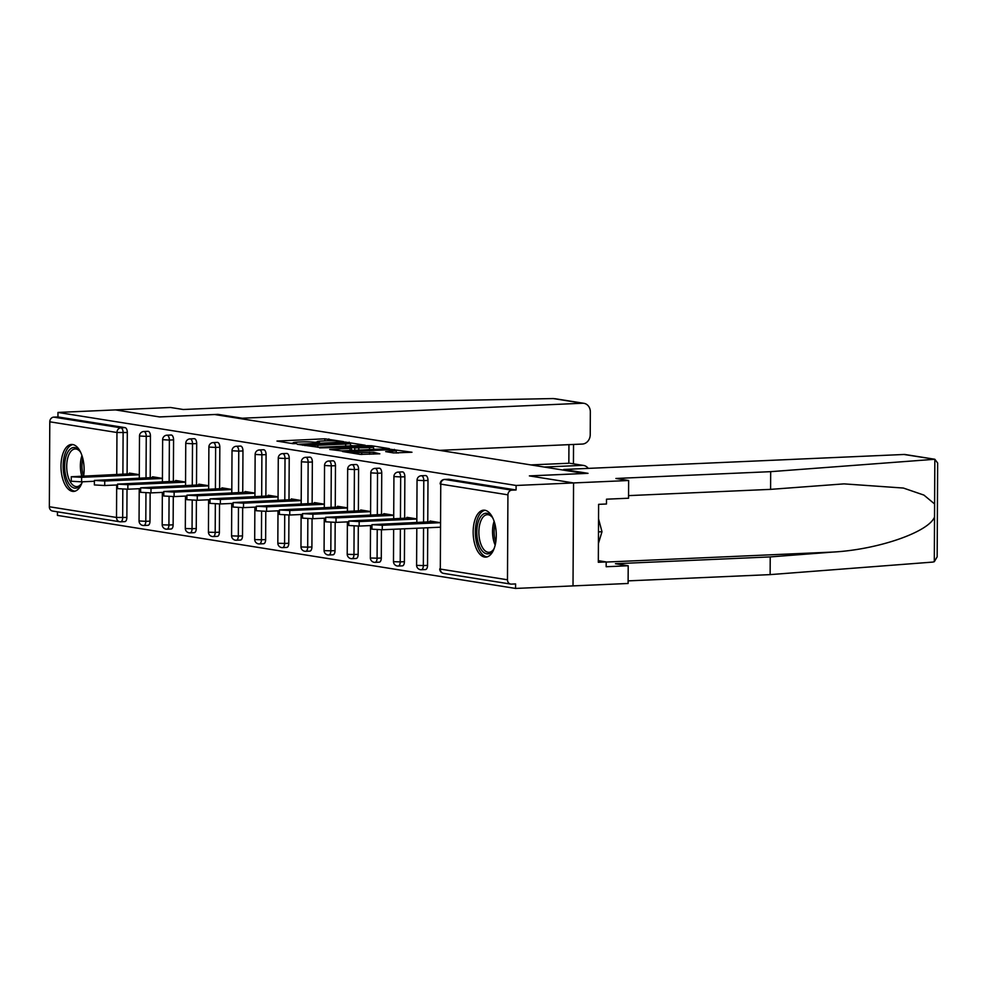 <?xml version="1.0" encoding="UTF-8"?>
<svg xmlns="http://www.w3.org/2000/svg" width="987" height="987" viewBox="0 0 987 987"><rect width="100%" height="100%" fill="white"/><g stroke="black" fill="none" stroke-linecap="round" stroke-linejoin="round"><path stroke-width="1.48" d="M343.538 441.633L324.822 438.808L276.977 441.066L292.818 443.669L296.692 443.595L294.422 443.188A9.463 0.827 0.3 0 1 293.201 442.781A9.463 0.827 0.3 0 1 298 442.077L301.874 441.917A9.463 0.827 0.3 0 1 314.767 442.287L319.591 442.694L318.369 442.127A9.463 0.827 0.3 0 1 317.148 441.72A9.463 0.827 0.3 0 1 321.947 441.029L325.821 440.856A9.463 0.827 0.3 0 1 338.714 441.238L343.538 441.633M484.839 510.23A23.503 11.536 -92.5 0 0 483.692 510.168A23.503 11.536 -92.5 0 0 473.168 532.98A23.503 11.536 -92.5 0 0 484.592 557.063A23.503 11.536 -92.5 0 0 485.752 557.124A23.503 11.536 -92.5 0 0 496.276 534.312A23.503 11.536 -92.5 0 0 484.839 510.23M83.685 475.845A23.503 11.536 -92.5 0 0 72.68 444.532A23.503 11.536 -92.5 0 0 71.52 444.458A23.503 11.536 -92.5 0 0 60.997 467.27A23.503 11.536 -92.5 0 0 72.433 491.353A23.503 11.536 -92.5 0 0 73.593 491.427A23.503 11.536 -92.5 0 0 82.328 481.804M393.431 452.922L411.974 452.243L390.383 449.27L342.538 451.528L360.095 454.39L379.822 453.81L373.592 452.293L361.773 452.527A7.908 0.691 0.3 0 1 349.978 451.861A7.908 0.691 0.3 0 1 353.988 451.281L384.511 449.936A7.908 0.691 0.3 0 1 396.305 450.603A7.908 0.691 0.3 0 1 392.295 451.182L385.707 451.614L393.431 452.922M439.449 450.356L582.305 444.064A9.043 7.834 99.1 0 0 590.226 434.699L590.337 411.887A9.043 7.834 99.1 0 0 583.897 403.313A9.043 7.834 99.1 0 0 582.515 403.239L553.251 398.563L338.035 402.696L183.261 409.506L170.517 407.483L115.43 409.901L159.61 416.946L214.697 414.528L584.464 473.464L529.377 475.894L573.558 482.939L516.102 485.468L57.974 412.443L57.949 416.946L53.754 417.131L120.92 427.827L125.115 427.642L57.949 416.946M217.954 415.046L217.954 414.355L159.462 416.921L115.43 409.901L57.974 412.443M365.215 445.248L345.129 442.053L297.272 444.31L318.863 447.296L365.215 445.248M371.791 445.779L389.347 448.641L341.49 450.899L329.732 449.48L350.027 448.431L351.15 448.086L346.277 447.308L319.578 447.888L367.756 445.655L371.791 445.779L371.778 446.556M127.015 489.231L126.867 517.459A4.516 2.221 87.5 0 1 124.843 521.617L120.648 521.802A4.516 2.221 -92.5 0 1 120.426 521.79A4.516 3.923 -80.9 0 1 119.735 521.753L52.57 511.044A4.516 3.923 -80.9 0 1 49.35 506.75L49.794 421.807A4.516 3.923 -80.9 0 1 53.754 417.131M57.456 511.821L57.431 515.399L515.559 588.437L573.015 585.896L573.558 482.939L573.015 585.896L628.102 583.477L628.201 565.761L615.444 563.725L770.218 556.915L833.373 552.041C878.233 549.525 928.557 532.104 934.529 517.028L934.603 503.962L923.918 495.092L903.376 488.047L844.021 483.877L770.576 489.367L628.559 495.622M516.102 485.468L516.078 489.971L511.883 490.157A4.516 3.923 99.1 0 0 507.923 494.832L507.478 579.788A4.516 3.923 99.1 0 0 511.389 584.119L515.584 583.934L515.559 588.437M129.396 473.834L129.396 473.094L139.303 474.673M448.468 479.287A4.516 2.221 87.5 0 1 448.69 479.25A4.516 2.221 87.5 0 1 448.912 479.263L444.718 479.448L511.883 490.157M516.078 489.971L448.912 479.263M125.115 427.642A4.516 2.221 87.5 0 1 127.311 432.503L127.101 473.933M425.348 475.598A4.516 2.221 87.5 0 1 425.57 475.561A4.516 2.221 87.5 0 1 425.792 475.574A4.516 2.221 87.5 0 1 427.988 480.435L427.766 521.864M427.741 527.761L427.544 565.391A4.516 2.221 87.5 0 1 425.52 569.548A4.516 2.221 87.5 0 1 425.298 569.536M402.215 471.909A4.516 2.221 87.5 0 1 402.437 471.885A4.516 2.221 87.5 0 1 402.659 471.897A4.516 2.221 87.5 0 1 404.855 476.746L404.645 518.175M404.584 528.773L404.411 561.702A4.516 2.221 87.5 0 1 402.388 565.859A4.516 2.221 87.5 0 1 402.165 565.847M379.082 468.22A4.516 2.221 87.5 0 1 379.304 468.196A4.516 2.221 87.5 0 1 379.526 468.208A4.516 2.221 87.5 0 1 381.735 473.057L381.513 514.498M381.438 529.797L381.29 558.013A4.516 2.221 87.5 0 1 379.267 562.171A4.516 2.221 87.5 0 1 379.033 562.158M355.962 464.532A4.516 2.221 87.5 0 1 356.184 464.507A4.516 2.221 87.5 0 1 356.406 464.519A4.516 2.221 87.5 0 1 358.602 469.38L358.38 510.81M358.306 526.108L358.158 554.324A4.516 2.221 87.5 0 1 356.134 558.494A4.516 2.221 87.5 0 1 355.912 558.469M332.829 460.855A4.516 2.221 87.5 0 1 333.051 460.818A4.516 2.221 87.5 0 1 333.273 460.83A4.516 2.221 87.5 0 1 335.469 465.691L335.259 507.121M335.173 522.419L335.025 550.635A4.516 2.221 87.5 0 1 333.001 554.805A4.516 2.221 87.5 0 1 332.779 554.793M309.696 457.166A4.516 2.221 87.5 0 1 309.918 457.129A4.516 2.221 87.5 0 1 310.14 457.141A4.516 2.221 87.5 0 1 312.348 462.002L312.126 503.432M312.052 518.73L311.904 546.958A4.516 2.221 87.5 0 1 309.869 551.116A4.516 2.221 87.5 0 1 309.647 551.104M286.575 453.477A4.516 2.221 87.5 0 1 286.798 453.44A4.516 2.221 87.5 0 1 287.02 453.452A4.516 2.221 87.5 0 1 289.216 458.313L288.994 499.743M288.92 515.041L288.772 543.269A4.516 2.221 87.5 0 1 286.748 547.427A4.516 2.221 87.5 0 1 286.526 547.415M263.443 449.788A4.516 2.221 87.5 0 1 263.665 449.751A4.516 2.221 87.5 0 1 263.887 449.776A4.516 2.221 87.5 0 1 266.083 454.625L265.873 496.054M265.787 511.352L265.639 539.581A4.516 2.221 87.5 0 1 263.615 543.738A4.516 2.221 87.5 0 1 263.393 543.726M240.31 446.099A4.516 2.221 87.5 0 1 240.532 446.075A4.516 2.221 87.5 0 1 240.754 446.087A4.516 2.221 87.5 0 1 242.962 450.936L242.74 492.377M242.666 507.676L242.518 535.892A4.516 2.221 87.5 0 1 240.483 540.049A4.516 2.221 87.5 0 1 240.26 540.037M217.189 442.41A4.516 2.221 87.5 0 1 217.411 442.386A4.516 2.221 87.5 0 1 217.633 442.398A4.516 2.221 87.5 0 1 219.83 447.259L219.607 488.688M219.533 503.987L219.385 532.203A4.516 2.221 87.5 0 1 217.362 536.36A4.516 2.221 87.5 0 1 217.14 536.348M194.057 438.734A4.516 2.221 87.5 0 1 194.279 438.697A4.516 2.221 87.5 0 1 194.501 438.709A4.516 2.221 87.5 0 1 196.697 443.57L196.487 484.999M196.401 500.298L196.253 528.514A4.516 2.221 87.5 0 1 194.229 532.684A4.516 2.221 87.5 0 1 194.007 532.672M170.924 435.045A4.516 2.221 87.5 0 1 171.146 435.008A4.516 2.221 87.5 0 1 171.368 435.02A4.516 2.221 87.5 0 1 173.576 439.881L173.354 481.311M173.28 496.609L173.132 524.825A4.516 2.221 87.5 0 1 171.096 528.995A4.516 2.221 87.5 0 1 170.874 528.983M147.803 431.356A4.516 2.221 87.5 0 1 148.025 431.319A4.516 2.221 87.5 0 1 148.247 431.331A4.516 2.221 87.5 0 1 150.443 436.192L150.221 477.622M150.147 492.92L149.999 521.148A4.516 2.221 87.5 0 1 147.976 525.306A4.516 2.221 87.5 0 1 147.754 525.294M152.529 477.523L152.529 476.783L162.423 478.362M175.649 481.212L175.661 480.472L185.556 482.051M198.782 484.901L198.782 484.161L208.689 485.74M221.915 488.577L221.915 487.849L231.809 489.416M245.047 492.266L245.047 491.526L254.942 493.105M268.168 495.955L268.18 495.215L278.075 496.794M291.301 499.644L291.301 498.904L301.195 500.483M314.434 503.333L314.434 502.593L324.328 504.172M337.554 507.022L337.566 506.282L347.461 507.861M360.687 510.711L360.687 509.971L370.581 511.55M383.82 514.387L383.82 513.647L393.714 515.226M406.94 518.076L406.952 517.336L416.847 518.915M430.073 521.765L430.073 521.025L439.968 522.604M317.148 442.151L314.594 442.262M293.201 443.212L290.647 443.323M353.025 445.791L350.471 445.384M347.153 442.583L303.651 444.286L304.971 444.866A9.463 0.827 0.3 0 0 317.876 445.248L345.684 444.027A9.463 0.827 0.3 0 0 350.484 443.336A9.463 0.827 0.3 0 0 349.262 442.916L347.153 442.583M373.542 449.06L375.652 449.393M369.533 447.58A7.908 0.691 0.3 0 0 373.555 447A7.908 0.691 0.3 0 0 361.748 446.334L349.497 447.025L354.752 447.938L369.533 447.58L369.52 449.665M351.705 450.454L351.532 448.221M398.279 453.008L396.305 452.688M81.613 477.326L81.588 481.829L71.249 481.249L71.274 476.746L81.613 477.326L139.303 474.784M133.035 473.674L71.274 476.746M81.588 481.829L94.394 481.261M104.745 481.014L104.721 485.518L94.382 484.938L94.407 480.435L104.745 481.014L162.423 478.473M156.168 477.363L94.407 480.435M104.721 485.518L117.527 484.95M127.878 484.703L127.854 489.207L117.515 488.627L117.527 484.123L127.878 484.703L185.556 482.162M179.289 481.051L117.527 484.123M127.854 489.207L140.66 488.639M150.999 488.392L150.974 492.895L140.635 492.316L140.66 487.812L150.999 488.392L208.689 485.851M202.421 484.74L140.66 487.812M150.974 492.895L163.78 492.328M174.131 492.081L174.107 496.584L163.768 496.005L163.793 491.501L174.131 492.081L231.809 489.54M225.554 488.417L163.793 491.501M174.107 496.584L186.913 496.017M197.264 495.758L197.24 500.261L186.901 499.681L186.925 495.178L197.264 495.758L254.942 493.216M248.675 492.106L186.925 495.178M197.24 500.261L210.046 499.706M82.192 482.236A20.345 9.981 87.5 0 1 81.008 484.395A20.345 9.981 87.5 0 1 79.565 486.196A20.345 9.981 87.5 0 1 65.932 476.598A20.345 9.981 87.5 0 1 69.744 449.504A20.345 9.981 87.5 0 1 79.528 450.812A20.345 9.981 87.5 0 1 80.897 452.86M79.996 451.441A18.839 9.241 -92.5 0 0 75.135 448.974A18.839 9.241 -92.5 0 0 71.409 450.8A18.839 9.241 -92.5 0 0 67.116 472.144A18.839 9.241 -92.5 0 0 76.789 486.603A18.839 9.241 -92.5 0 0 80.515 484.777A18.839 9.241 -92.5 0 0 81.427 483.716M72.976 444.582A23.355 11.462 -92.5 0 0 69.016 446.79A23.355 11.462 -92.5 0 0 63.587 472.6A23.355 11.462 -92.5 0 0 75.037 491.168M494.351 547.933A20.345 9.981 87.5 0 1 493.167 550.104A20.345 9.981 87.5 0 1 491.736 551.893A20.345 9.981 87.5 0 1 478.103 542.307A20.345 9.981 87.5 0 1 481.903 515.214A20.345 9.981 87.5 0 1 491.686 516.509A20.345 9.981 87.5 0 1 493.056 518.557M492.168 517.151A18.839 9.241 -92.5 0 0 487.307 514.683A18.839 9.241 -92.5 0 0 483.581 516.509A18.839 9.241 -92.5 0 0 479.287 537.841A18.839 9.241 -92.5 0 0 488.96 552.313A18.839 9.241 -92.5 0 0 492.673 550.487A18.839 9.241 -92.5 0 0 493.586 549.426M485.148 510.291A23.355 11.462 -92.5 0 0 481.175 512.487A23.355 11.462 -92.5 0 0 475.759 538.31A23.355 11.462 -92.5 0 0 487.196 556.878M598.418 543.479L601.984 531.734L598.541 518.878M598.48 531.894L601.984 531.734M553.251 398.563L555.397 398.785M588.252 468.381A9.043 7.834 99.1 0 0 583.564 465.445A9.043 7.834 99.1 0 0 582.194 465.37L570.153 463.31L583.564 465.445M544.17 467.048L582.194 465.37M242.271 418.92L242.271 418.229L582.515 403.239M217.954 414.355L242.271 418.229M530.833 464.914L568.845 463.248L568.944 444.643M770.218 556.915L770.131 574.619L932.678 562.096L934.294 561.714L937.156 556.853L937.65 463.026L934.837 459.276L770.674 471.663L770.576 489.367M770.131 574.619L628.114 580.874M770.674 471.663L615.888 478.473L628.645 480.509L573.558 482.939L529.525 475.919L588.018 473.341L563.7 469.467L903.944 454.476A9.043 7.834 -80.9 0 1 905.326 454.551L934.405 459.189M563.7 469.467L563.7 470.157M628.645 480.509L628.546 498.225L606.511 499.188L606.487 503.999L598.615 504.345L598.319 562.282L606.191 561.936L598.319 560.678M606.191 561.936L606.166 566.735L628.201 565.761M934.603 503.962L934.837 459.276L903.944 454.476M220.385 499.447L220.36 503.95L210.021 503.37L210.046 498.867L220.385 499.447L278.075 496.905M271.807 495.795L210.046 498.867M220.36 503.95L233.179 503.395M243.518 503.136L243.493 507.639L233.154 507.059L233.179 502.556L243.518 503.136L301.195 500.594M294.94 499.484L233.179 502.556M243.493 507.639L256.299 507.071M266.65 506.825L266.626 511.328L256.287 510.748L256.312 506.245L266.65 506.825L324.328 504.283M318.061 503.173L256.312 506.245M266.626 511.328L279.432 510.76M289.771 510.513L289.746 515.017L279.407 514.437L279.432 509.934L289.771 510.513L347.461 507.972M341.194 506.862L279.432 509.934M289.746 515.017L302.565 514.449M312.904 514.202L312.879 518.706L302.54 518.126L302.565 513.622L312.904 514.202L370.581 511.661M364.326 510.55L302.565 513.622M312.879 518.706L325.685 518.138M336.036 517.891L336.012 522.382L325.673 521.802L325.698 517.311L336.036 517.891L393.714 515.35M387.447 514.227L325.698 517.311M336.012 522.382L348.818 521.827M359.157 521.568L359.145 526.071L348.793 525.491L348.818 520.988L359.157 521.568L416.847 519.026M410.58 517.916L348.818 520.988M359.145 526.071L371.951 525.516M382.29 525.257L382.265 529.76L371.926 529.18L371.951 524.677L382.29 525.257L439.968 522.715M433.712 521.605L371.951 524.677M382.265 529.76L439.955 527.218M49.35 506.75L116.515 517.459L116.688 484.987M116.737 474.389L116.959 432.503L49.794 421.807M122.82 489.244L122.672 517.644A4.516 2.221 -92.5 0 1 120.648 521.802A4.516 4.516 0 0 1 119.735 521.753A4.516 3.923 -80.9 0 1 116.515 517.459L126.867 517.459M127.311 432.503L116.959 432.503A4.516 3.923 -80.9 0 1 120.92 427.827A4.516 2.221 87.5 0 1 123.116 432.688L122.894 474.118M507.923 494.832L440.757 484.123L440.313 569.08L507.478 579.788M448.69 479.25L444.495 479.435A4.516 2.221 -92.5 0 1 444.718 479.448A4.516 3.923 99.1 0 0 440.757 484.123L440.313 569.08A4.516 3.923 99.1 0 0 443.545 573.373L510.698 584.07M150.443 436.192L146.249 436.377A4.516 2.221 87.5 0 0 144.04 431.516A4.516 2.221 -92.5 0 0 143.818 431.504A4.516 2.221 -92.5 0 0 143.399 431.603M146.027 477.807L146.249 436.377L139.5 435.995L139.278 478.103M145.953 492.932L145.805 521.333L139.056 520.951A4.516 4.516 0 0 0 143.781 525.491A4.516 2.221 -92.5 0 0 145.805 521.333L149.999 521.148M173.576 439.881L169.369 440.066L169.159 481.496M169.073 496.609L168.925 525.01L173.132 524.825M196.697 443.57L192.502 443.755L192.28 485.185M192.206 500.298L192.058 528.699L196.253 528.514M219.83 447.259L215.635 447.444L215.413 488.873M215.339 503.987L215.191 532.388L219.385 532.203M242.962 450.936L238.755 451.121L238.546 492.562M238.459 507.676L238.311 536.077L242.518 535.892M266.083 454.625L261.888 454.81L261.678 496.239M261.592 511.365L261.444 539.766L265.639 539.581M289.216 458.313L285.021 458.499L284.799 499.928M284.725 515.054L284.577 543.455L288.772 543.269M312.348 462.002L308.141 462.187L307.932 503.617M307.845 518.743L307.697 547.143L311.904 546.958M335.469 465.691L331.274 465.876L331.064 507.306M330.978 522.419L330.83 550.82L335.025 550.635M358.602 469.38L354.407 469.565L354.185 510.995M354.111 526.108L353.963 554.509L358.158 554.324M381.735 473.057L377.527 473.242L377.318 514.683M377.231 529.797L377.083 558.198L381.29 558.013M404.855 476.746L400.66 476.931L400.451 518.36M400.389 528.958L400.216 561.887L404.411 561.702M427.988 480.435L423.793 480.62L423.571 522.049M423.546 527.946L423.349 565.576L427.544 565.391M143.547 525.479A4.516 2.221 -92.5 0 0 143.781 525.491L147.976 525.306M171.146 435.008L166.951 435.193A4.516 4.516 0 0 0 162.633 439.684L169.369 440.066A4.516 2.221 87.5 0 0 167.173 435.205A4.516 2.221 -92.5 0 0 166.951 435.193A4.516 2.221 -92.5 0 0 166.532 435.292M162.769 524.837L162.189 524.64A4.516 4.516 0 0 0 166.902 529.18A4.516 2.221 -92.5 0 0 168.925 525.01L162.769 524.837M166.68 529.168A4.516 2.221 -92.5 0 0 166.902 529.18L171.096 528.995M194.279 438.697L190.084 438.882A4.516 4.516 0 0 0 185.753 443.373L192.502 443.755A4.516 2.221 87.5 0 0 190.306 438.894A4.516 2.221 -92.5 0 0 190.084 438.882A4.516 2.221 -92.5 0 0 189.664 438.981M185.901 528.526L185.309 528.329A4.516 4.516 0 0 0 190.035 532.869A4.516 2.221 -92.5 0 0 192.058 528.699L185.901 528.526M189.812 532.857A4.516 2.221 -92.5 0 0 190.035 532.869L194.229 532.684M217.411 442.386L213.204 442.571A4.516 4.516 0 0 0 208.886 447.062L215.635 447.444A4.516 2.221 87.5 0 0 213.426 442.583A4.516 2.221 -92.5 0 0 213.204 442.571A4.516 2.221 -92.5 0 0 212.785 442.669M209.022 532.203L208.442 532.018A4.516 4.516 0 0 0 213.167 536.546A4.516 2.221 -92.5 0 0 215.191 532.388L209.022 532.203M212.945 536.533A4.516 2.221 -92.5 0 0 213.167 536.546L217.362 536.36M240.532 446.075L236.337 446.26A4.516 4.516 0 0 0 232.019 450.751L238.755 451.121A4.516 2.221 87.5 0 0 236.559 446.272A4.516 2.221 -92.5 0 0 236.337 446.26A4.516 2.221 -92.5 0 0 235.918 446.358M232.155 535.892L231.575 535.694A4.516 4.516 0 0 0 236.288 540.234A4.516 2.221 -92.5 0 0 238.311 536.077L232.155 535.892M236.066 540.222A4.516 2.221 -92.5 0 0 236.288 540.234L240.483 540.049M263.665 449.751L259.47 449.936A4.516 4.516 0 0 0 255.139 454.439L261.888 454.81A4.516 2.221 87.5 0 0 259.692 449.961A4.516 2.221 -92.5 0 0 259.47 449.936A4.516 2.221 -92.5 0 0 259.05 450.047M255.288 539.581L254.695 539.383A4.516 4.516 0 0 0 259.421 543.923A4.516 2.221 -92.5 0 0 261.444 539.766L255.288 539.581M259.199 543.911A4.516 2.221 -92.5 0 0 259.421 543.923L263.615 543.738M286.798 453.44L282.59 453.625A4.516 4.516 0 0 0 278.272 458.116L285.021 458.499A4.516 2.221 87.5 0 0 282.813 453.638A4.516 2.221 -92.5 0 0 282.59 453.625A4.516 2.221 -92.5 0 0 282.183 453.736M278.42 543.269L277.828 543.072A4.516 4.516 0 0 0 282.553 547.612A4.516 2.221 -92.5 0 0 284.577 543.455L278.42 543.269M282.331 547.6A4.516 2.221 -92.5 0 0 282.553 547.612L286.748 547.427M309.918 457.129L305.723 457.314A4.516 4.516 0 0 0 301.405 461.805L308.141 462.187A4.516 2.221 87.5 0 0 305.945 457.326A4.516 2.221 -92.5 0 0 305.723 457.314A4.516 2.221 -92.5 0 0 305.304 457.413M301.541 546.958L300.961 546.761A4.516 4.516 0 0 0 305.674 551.301A4.516 2.221 -92.5 0 0 307.697 547.143L301.541 546.958M305.452 551.289A4.516 2.221 -92.5 0 0 305.674 551.301L309.869 551.116M333.051 460.818L328.856 461.003A4.516 4.516 0 0 0 324.538 465.494L331.274 465.876A4.516 2.221 87.5 0 0 329.078 461.015A4.516 2.221 -92.5 0 0 328.856 461.003A4.516 2.221 -92.5 0 0 328.437 461.102M324.674 550.647L324.081 550.45A4.516 4.516 0 0 0 328.807 554.99A4.516 2.221 -92.5 0 0 330.83 550.82L324.674 550.647M328.585 554.978A4.516 2.221 -92.5 0 0 328.807 554.99L333.001 554.805M356.184 464.507L351.977 464.692A4.516 4.516 0 0 0 347.658 469.183L354.407 469.565A4.516 2.221 87.5 0 0 352.199 464.704A4.516 2.221 -92.5 0 0 351.977 464.692A4.516 2.221 -92.5 0 0 351.569 464.791M347.806 554.336L347.214 554.139A4.516 4.516 0 0 0 351.94 558.679A4.516 2.221 -92.5 0 0 353.963 554.509L347.806 554.336M351.717 558.654A4.516 2.221 -92.5 0 0 351.94 558.679L356.134 558.494M379.304 468.196L375.109 468.381A4.516 4.516 0 0 0 370.791 472.872L377.527 473.242A4.516 2.221 87.5 0 0 375.331 468.393A4.516 2.221 -92.5 0 0 375.109 468.381A4.516 2.221 -92.5 0 0 374.69 468.48M370.927 558.013L370.347 557.815A4.516 4.516 0 0 0 375.06 562.356A4.516 2.221 -92.5 0 0 377.083 558.198L370.927 558.013M374.838 562.343A4.516 2.221 -92.5 0 0 375.06 562.356L379.267 562.171M402.437 471.885L398.242 472.07A4.516 4.516 0 0 0 393.924 476.561L400.66 476.931A4.516 2.221 87.5 0 0 398.464 472.082A4.516 2.221 -92.5 0 0 398.242 472.07A4.516 2.221 -92.5 0 0 397.823 472.168M394.06 561.702L393.48 561.504A4.516 4.516 0 0 0 398.193 566.044A4.516 2.221 -92.5 0 0 400.216 561.887L394.06 561.702M397.971 566.032A4.516 2.221 -92.5 0 0 398.193 566.044L402.388 565.859M425.57 475.561L421.363 475.746A4.516 4.516 0 0 0 417.045 480.237L423.793 480.62A4.516 2.221 87.5 0 0 421.597 475.759A4.516 2.221 -92.5 0 0 421.363 475.746A4.516 2.221 -92.5 0 0 420.955 475.857M417.193 565.391L416.6 565.193A4.516 4.516 0 0 0 421.326 569.733A4.516 2.221 -92.5 0 0 423.349 565.576L417.193 565.391M421.104 569.721A4.516 2.221 -92.5 0 0 421.326 569.733L425.52 569.548M440.177 483.926A4.516 4.516 0 0 1 444.495 479.435A4.516 2.221 -92.5 0 0 444.076 479.534M324.809 440.905L324.822 438.808M328.844 440.782L328.856 438.931M349.151 442.904L349.151 442.164M302.861 445.26L302.861 444.532M304.971 445.606L304.971 444.866M317.863 447.321L317.876 445.248M345.672 446.112L345.684 444.027M350.015 450.528L350.027 448.431M367.756 446.309L367.756 445.655M349.879 447.888L349.879 447.16M354.74 450.319L354.752 447.938M358.774 450.134L358.787 448.049M392.283 452.737L392.295 451.182M361.773 454.513L361.773 452.527M369.557 454.267L369.57 452.182M373.592 454.094L373.592 452.293M390.383 449.899L390.383 449.27M394.418 450.146L394.418 449.381M81.736 475.931A18.839 9.241 87.5 0 1 81.958 455.599M82.785 458.424A18.21 8.932 -92.5 0 0 83.377 475.857M495.178 545.108A18.839 9.241 87.5 0 1 494.129 521.309M494.956 524.134A18.21 8.932 -92.5 0 0 495.745 542.221M934.294 561.714L934.529 517.028M606.191 562.059L833.373 552.041M148.025 431.319L143.818 431.504A4.516 4.516 0 0 0 139.5 435.995M139.229 488.701L139.056 520.951M162.633 439.684L162.411 481.792M162.349 492.39L162.189 524.64M185.753 443.373L185.544 485.481M185.482 496.079L185.309 528.329M208.886 447.062L208.664 489.17M208.615 499.767L208.442 532.018M232.019 450.751L231.797 492.858M231.735 503.456L231.575 535.694M255.139 454.439L254.93 496.535M254.868 507.133L254.695 539.383M278.272 458.116L278.05 500.224M278.001 510.822L277.828 543.072M301.405 461.805L301.183 503.913M301.121 514.511L300.961 546.761M324.538 465.494L324.316 507.602M324.254 518.2L324.081 550.45M347.658 469.183L347.436 511.291M347.387 521.889L347.214 554.139M370.791 472.872L370.569 514.98M370.52 525.577L370.347 557.815M393.924 476.561L393.702 518.668M393.64 529.266L393.48 561.504M417.045 480.237L416.822 522.345M416.798 528.242L416.6 565.193M439.733 568.882A4.516 4.516 0 0 0 443.545 573.373M317.135 442.657L317.148 441.72M293.188 443.706L293.201 442.781M302.59 445.223L302.602 444.446M350.471 445.902L350.484 443.336M373.542 449.492L373.555 447M349.484 447.827L349.497 447.025M396.293 453.07L396.305 450.603M349.966 452.774L349.978 451.861M573.533 444.446L573.435 463.828M583.897 403.313L554.817 398.674"/></g></svg>
